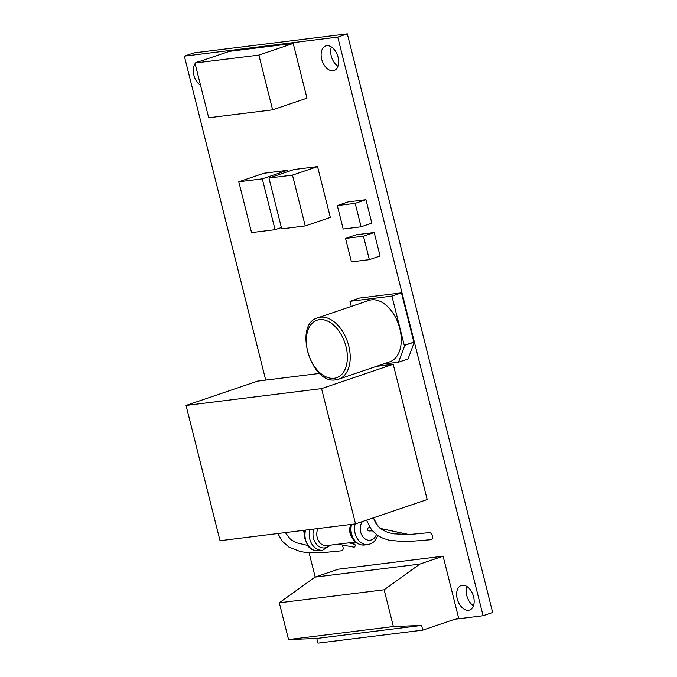<?xml version="1.0" encoding="UTF-8"?>
<svg xmlns="http://www.w3.org/2000/svg" width="677" height="677" viewBox="0 0 677 677"><rect width="100%" height="100%" fill="white"/><g stroke="black" fill="none" stroke-linecap="round" stroke-linejoin="round"><path stroke-width="1.02" d="M268.955 178.043L294.03 169.521L317.555 166.601L330.317 217.427L305.242 225.949L292.472 175.123L268.955 178.043L281.717 228.868L305.242 225.949M317.555 166.601L292.472 175.123M281.387 227.548L275.074 229.689L262.304 178.863L238.786 181.783L251.548 232.609L275.074 229.689M262.304 178.863L287.387 170.342L263.861 173.27L238.786 181.783M287.387 170.342L287.717 171.662M337.298 205.571L348.046 201.924L365.944 199.698L371.834 223.156L361.086 226.812L355.197 203.354L337.298 205.571L343.188 229.029L361.086 226.812M365.944 199.698L355.197 203.354M345.549 238.414L356.297 234.758L374.195 232.541L380.085 255.999L369.337 259.646L363.447 236.188L345.549 238.414L351.439 261.872L369.337 259.646M374.195 232.541L363.447 236.188M194.951 63.029L208.702 117.764L272.619 109.835L258.876 55.099L194.951 63.029L229.291 51.367L293.209 43.43L258.876 55.099M293.209 43.43L306.96 98.165L272.619 109.835M372.291 530.844L368.906 530.988C367.264 530.252 367.078 529.194 368.33 527.815L369.964 527.654M454.868 619.235L483.099 615.731L337.755 37.1L184.347 56.14L265.722 380.11M303.465 530.362L304.151 533.087M309.076 552.72L315.186 577.049M413.842 342.113L414.358 342.054L408.053 358.962L398.499 362.203L404.804 345.295L404.287 345.363L391.915 296.103L401.469 292.853L413.842 342.113L404.287 345.363M391.915 296.103L349.984 301.307L359.538 298.058L401.469 292.853M338.051 544.206L353.936 547.151A1.625 0.956 101 0 0 354.9 546.491A1.625 0.956 101 0 0 355.197 544.883L353.555 544.08M378.341 526.774L373.382 517.829L375.667 523.067L380.119 528.407L385.949 531.665L389.69 532.926L393.955 533.848L409.458 534.508L429.26 532.664A3.647 2.293 -108.8 0 0 429.26 532.664A3.647 2.293 -108.8 0 1 432.459 535.879A3.647 2.293 -108.8 0 1 431.063 539.696A3.647 2.293 -108.8 0 1 430.961 539.704M341.97 544.934A3.647 2.293 71.2 0 1 343.129 548.582A3.647 2.293 71.2 0 1 341.58 550.807A3.647 2.293 71.2 0 1 341.479 550.816M314.983 577.117L338.272 569.205L443.096 556.189L458.617 617.966L422.786 630.135L317.962 643.15L316.777 638.462L288.546 639.562L393.371 626.547L384.138 589.794L419.808 564.102L314.983 577.117L279.313 602.809L384.138 589.794M200.57 85.378A12.965 8.141 71.2 0 1 195.162 63.866M196.584 62.479A12.965 8.141 71.2 0 1 197.87 61.827A12.965 8.141 71.2 0 1 199.292 61.556M468.543 610.282A12.965 8.141 71.2 0 1 457.44 599.594A12.965 8.141 71.2 0 1 461.232 585.495A12.965 8.141 71.2 0 1 473.113 595.151A12.965 8.141 71.2 0 1 469.576 610.045A12.965 8.141 71.2 0 1 468.543 610.282M333.025 70.738A12.965 8.141 71.2 0 1 321.922 60.05A12.965 8.141 71.2 0 1 325.713 45.951A12.965 8.141 71.2 0 1 337.595 55.616A12.965 8.141 71.2 0 1 334.049 70.51A12.965 8.141 71.2 0 1 333.025 70.738M414.358 342.054L404.804 345.295M349.984 301.307L351.27 306.427M382.928 364.141L398.499 362.203M317.877 317.775L368.931 300.427A32.411 20.352 71.2 0 1 371.504 299.843A32.411 20.352 71.2 0 1 399.261 326.568A32.411 20.352 71.2 0 1 389.783 361.814L338.728 379.154A32.411 20.352 -108.8 0 0 348.206 343.908A32.411 20.352 -108.8 0 0 320.449 317.183A32.411 20.352 -108.8 0 0 317.877 317.775C293.039 324.021 310.878 384.925 335.919 379.797L338.728 379.154A32.411 20.352 -108.8 0 1 336.164 379.738M184.347 56.14L193.901 52.899L347.309 33.85L492.653 612.482L483.099 615.731M316.777 638.462L421.61 625.446L393.371 626.547M279.313 602.809L288.546 639.562M443.096 556.189L419.808 564.102M421.61 625.446L422.786 630.135M473.451 605.78A12.965 8.141 71.2 0 1 466.91 586.51M337.933 66.244A12.965 8.141 71.2 0 1 331.383 46.975M347.309 33.85L337.755 37.1M376.361 366.367L393.21 364.277L427.195 499.558L355.535 523.896L321.558 388.615L186.048 405.447L220.025 540.72L355.535 523.896M393.21 364.277L321.558 388.615M319.654 373.408L257.7 381.1L186.048 405.447M376.395 534.652A10.942 8.446 -97.1 0 1 368.203 540.195A10.942 8.446 -97.1 0 1 360.663 532.114A10.942 8.446 -97.1 0 1 362.44 521.552M355.171 523.939A14.987 11.568 82.9 0 0 355.12 533.451A14.987 11.568 82.9 0 0 368.017 544.57L371.326 543.597L374.347 541.482L377.893 535.668M368.017 544.57L364.438 545.019A14.987 11.568 -97.1 0 1 351.541 533.891A14.987 11.568 -97.1 0 1 351.591 524.387M309.838 529.566A14.987 11.568 82.9 0 0 322.675 550.198L318.41 550.731A14.987 11.568 -97.1 0 1 305.572 530.099M329.724 545.247A12.965 10.003 -97.1 0 1 317.115 544.977A12.965 10.003 -97.1 0 1 313.849 529.067M355.425 542.057L326.602 545.628A10.942 8.446 -97.1 0 1 318.224 540.288A10.942 8.446 -97.1 0 1 317.995 528.559M350.568 525.2A10.942 8.446 82.9 0 0 350.102 533.425A10.942 8.446 82.9 0 0 352.142 537.868M334.176 378.291A30.389 19.083 71.2 0 1 306.52 336.367A30.389 19.083 71.2 0 1 339.736 332.246A30.389 19.083 71.2 0 1 334.176 378.291M368.33 527.815L369.989 527.679M380.152 528.432L408.739 534.534M318.41 550.731L314.957 550.596L311.513 549.284L308.086 546.441L304.091 536.709L304.743 530.201M330.689 545.12L322.675 550.198M364.438 545.019L360.976 544.883L357.532 543.563C354.071 541.473 351.752 538.24 350.593 533.865L350.762 524.489M431.054 539.696L405.058 541.812L388.945 540.187L383.292 538.376L378.02 535.752L371.681 530.099L366.502 520.173M277.866 533.535L282.097 541.084L288.944 547.118L299.996 551.425L304.464 552.246L321.905 552.745L341.58 550.799M285.364 532.604L290.628 539.518L296.467 542.776L307.206 545.323M380.085 528.382L408.857 534.525M354.139 543.893L348.714 542.886"/></g></svg>
